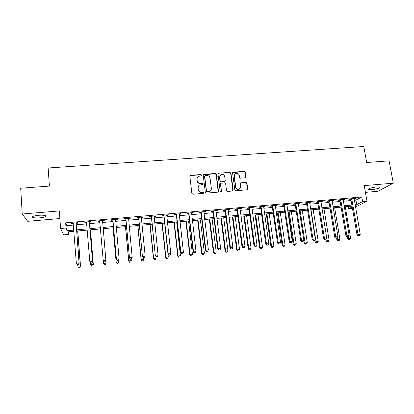 <?xml version="1.0" encoding="UTF-8"?>
<svg xmlns="http://www.w3.org/2000/svg" width="414" height="414" viewBox="0 0 414 414"><rect width="100%" height="100%" fill="white"/><g stroke="black" fill="none" stroke-linecap="round" stroke-linejoin="round"><path stroke-width="0.62" d="M201.634 175.138L200.883 174.527L190.688 175.288L189.84 176.297L191.853 193.369L192.934 194.244L203.186 193.41L203.781 192.691L203.026 192.08L201.706 192.189C199.812 192.153 198.663 191.227 198.254 189.395L198.083 187.972C197.99 186.75 198.446 185.798 199.465 185.125L202.405 184.509L202.705 183.888L201.954 183.278L200.635 183.381C198.751 183.34 197.602 182.414 197.199 180.597L197.028 179.184C196.929 177.994 197.369 177.068 198.337 176.395L201.349 175.743L201.634 175.138M201.463 175.65L200.733 174.791L190.559 175.546L189.876 175.914M203.584 193.24L202.87 192.313L201.706 192.189M202.518 184.416L201.799 183.526L200.485 183.63L200.635 183.381M376.885 186.89C371.249 187.64 368.455 188.52 368.512 189.534L371.715 189.69C377.289 188.955 380.073 188.075 380.068 187.05L376.885 186.89M38.455 215.296C33.658 215.834 31.754 216.538 32.742 217.402C34.129 217.94 36.556 218.08 40.023 217.831C44.774 217.298 46.668 216.6 45.711 215.725C44.36 215.192 41.943 215.047 38.455 215.296M245.274 177.818L246.076 176.819L245.435 172.157L244.384 171.303L233.02 172.234L232.596 173.114L234.831 189.902L235.892 190.761L247.267 189.772L247.732 188.856L246.951 183.174L245.895 182.32L240.834 182.791L240.384 183.692L240.767 186.512L239.535 188.95C237.631 189.55 236.368 188.872 235.763 186.916L234.288 175.867L235.426 173.513C237.351 172.84 238.635 173.502 239.276 175.489L239.525 177.321L240.581 178.18L245.274 177.818M354.317 200.257L355.926 200.112L361.795 196.976L362.607 201.587L366.99 201.194L355.491 207.026M68.579 231.809L68.771 234.371L63.663 234.841L60.589 228.487L59.326 210.928L22.227 214.007L20.7 188.225L49.395 186.093L48.143 167.996L363.782 146.489L366.669 162.516L389.098 160.849L393.3 183.195L364.216 185.612L366.99 201.194M60.589 228.487L66.038 228L67.187 230.681L73.811 230.086M361.795 196.976L65.655 222.825L66.038 228M216.331 174.325L215.27 173.461L203.631 174.434L203.222 175.303L205.303 192.282L206.379 193.152L218.028 192.127L218.483 191.216L216.331 174.325L216.155 174.584L215.094 173.725L203.274 174.868M218.809 173.197L229.899 172.374L230.96 173.233L233.185 190.031L232.368 191.045L227.607 191.434L226.541 190.569L225.646 183.712L224.585 182.853L221.035 183.216L220.595 184.111L221.511 191.263L221.19 191.899L220.181 191.366L217.987 174.201L218.809 173.197L229.899 172.374M365.422 192.375L377.791 191.315L393.3 183.195M22.227 214.007L27.707 221.304L59.875 218.551M65.655 222.825L66.814 225.635L73.428 225.05M76.217 224.807L86.764 223.876M89.465 223.638L99.976 222.706M102.605 222.478L113.017 221.557M115.677 221.324L125.939 220.419M128.63 220.181L138.742 219.285M141.469 219.047L151.431 218.168M154.189 217.924L164.011 217.055M166.801 216.807L176.478 215.953M179.298 215.704L188.836 214.866M191.687 214.612L201.085 213.784M203.967 213.526L213.226 212.708M216.139 212.454L225.263 211.647M228.202 211.388L237.196 210.597M240.167 210.333L249.026 209.551M252.022 209.287L260.758 208.516M263.78 208.247L272.386 207.486M275.434 207.217L283.916 206.472M286.99 206.198L295.348 205.458M298.453 205.189L306.686 204.459M309.812 204.185L317.931 203.465M321.078 203.191L329.078 202.482M332.251 202.203L340.132 201.504M343.33 201.225L351.098 200.536M76.233 223.322L77.961 223.172L77.822 222.696L71.399 223.26L71.57 223.731L73.304 223.581L73.066 223.115M89.476 222.163L91.194 222.013L91.106 221.531L84.746 222.09L84.854 222.566L86.578 222.416M102.6 221.009L104.302 220.859L104.276 220.383L97.968 220.931L98.025 221.412L99.727 221.262M115.609 219.865L117.291 219.72L117.322 219.239L111.071 219.782L111.071 220.264L112.758 220.119M128.645 218.245L128.495 218.747L130.167 218.587L130.25 218.106L124.06 218.649L123.998 219.13L125.675 218.985M141.324 217.609L142.923 217.469L143.063 216.983L136.93 217.521L136.817 218.007L138.473 217.862M154.044 216.491L155.571 216.362L155.762 215.87L149.682 216.403L149.516 216.889L151.162 216.745M166.645 215.389L168.105 215.259L168.348 214.768L162.324 215.296L162.102 215.787L163.732 215.642M179.138 214.292L180.53 214.167L180.825 213.676L174.853 214.198L174.579 214.69L176.193 214.55M191.522 213.205L192.846 213.086L193.193 212.589L187.268 213.112L186.947 213.603L188.546 213.464M203.797 212.128L205.054 212.015L205.447 211.518L199.579 212.03L199.206 212.527L200.795 212.392M215.963 211.057L217.153 210.954L217.598 210.452L211.782 210.964L211.357 211.461L212.931 211.326M228.021 210.001L229.149 209.903L229.646 209.396L223.876 209.903L223.405 210.405L224.962 210.271M239.98 208.951L241.046 208.858L241.585 208.351L235.866 208.853L235.349 209.355L236.896 209.22M251.831 207.911L252.835 207.823L253.42 207.316L247.753 207.812L247.189 208.32L248.721 208.185M263.583 206.881L265.157 206.286L259.537 206.777L258.926 207.29L260.447 207.155M275.238 205.856L276.795 205.266L271.222 205.753L270.565 206.265L272.076 206.136M286.788 204.842L288.33 204.257L282.803 204.739L282.105 205.251L283.6 205.121M298.24 203.838L299.767 203.253L294.292 203.735L293.547 204.247L295.032 204.118M309.6 202.839L311.111 202.26L305.682 202.736L304.895 203.253L306.365 203.124M320.86 201.851L322.361 201.276L316.974 201.747L316.146 202.265L317.605 202.136M332.028 200.873L333.513 200.298L328.173 200.764L327.303 201.287L328.747 201.157M343.102 199.9L344.572 199.325L339.278 199.791L338.367 200.314L339.801 200.19M354.089 198.932L355.543 198.368L350.291 198.829L349.338 199.351L350.761 199.227M352.464 208.465L348.541 208.822L352.2 206.938M348.148 206.519L348.541 208.822M355.098 204.764L356.708 204.619L362.607 201.587M76.606 229.832L87.168 228.885M89.879 228.637L100.405 227.69M103.034 227.457L113.467 226.515M116.127 226.277L126.405 225.351M129.101 225.107L139.228 224.197M141.955 223.953L151.938 223.053M154.701 222.804L164.534 221.92M167.328 221.666L177.016 220.797M179.842 220.538L189.395 219.679M192.251 219.425L201.659 218.576M204.547 218.318L213.821 217.479M216.734 217.221L225.873 216.398M228.818 216.134L237.822 215.321M240.798 215.052L249.673 214.255M252.669 213.986L261.415 213.194M264.442 212.925L273.064 212.149M276.117 211.875L284.609 211.109M287.689 210.829L296.057 210.079M299.162 209.8L307.411 209.054M310.536 208.775L318.666 208.045M321.818 207.761L329.829 207.036M333.006 206.752L340.898 206.043M344.101 205.753L351.874 205.054M73.904 231.328L67.705 231.887L68.771 234.371M352.071 206.167L344.288 206.871M341.084 207.16L333.192 207.875M330.015 208.159L322.004 208.884M318.847 209.168L310.717 209.908M307.586 210.188L299.338 210.933L304.311 243.142L307.276 242.568L302.324 210.664M296.233 211.218L287.859 211.973M284.78 212.253L276.283 213.019M273.23 213.298L264.608 214.074M261.581 214.348L252.83 215.14M249.828 215.415L240.953 216.217M237.978 216.486L228.968 217.298M226.023 217.567L216.884 218.395M213.966 218.659L204.692 219.498M201.804 219.756L192.391 220.61M189.529 220.869L179.976 221.733M177.151 221.987L167.458 222.861M164.663 223.115L154.826 224.005M152.062 224.259L142.08 225.159M139.347 225.407L129.215 226.323M126.518 226.567L116.241 227.498M113.576 227.736L103.143 228.683M100.509 228.921L89.978 229.873M87.266 230.117L76.699 231.074M66.814 225.635L67.187 230.681M355.926 200.112L356.708 204.619M71.57 223.731L71.534 223.249M84.854 222.566L84.818 222.085M98.025 221.412L97.983 220.931M104.302 220.859L104.261 220.383M117.291 219.72L117.25 219.244M130.167 218.587L130.12 218.116M142.923 217.469L142.877 216.998M155.571 216.362L155.524 215.891M168.105 215.259L168.053 214.794M180.53 214.167L180.478 213.707M192.846 213.086L192.789 212.625M205.054 212.015L204.997 211.554M217.153 210.954L217.096 210.498M229.149 209.903L229.092 209.448M241.046 208.858L240.984 208.402M252.835 207.823L252.773 207.373M264.525 206.798L264.463 206.348M276.117 205.779L276.05 205.334M287.611 204.77L287.544 204.325M299.006 203.771L298.939 203.326M310.309 202.777L310.236 202.337M321.512 201.794L321.44 201.354M332.623 200.816L332.551 200.381M343.646 199.853L343.573 199.413M354.575 198.891L354.498 198.456M197.307 177.539L197.028 179.184M200.485 183.63C198.601 183.588 197.457 182.662 197.054 180.851L196.883 179.438M198.415 186.228L198.083 187.972M201.551 192.422C199.662 192.391 198.518 191.459 198.109 189.633L197.939 188.215M218.204 192.003L216.155 174.584M205.272 175.526L204.682 176.235L206.519 191.133L207.269 191.739L209.898 191.252C210.964 190.585 211.445 189.622 211.342 188.36L210.069 178.196C209.66 176.39 208.521 175.469 206.653 175.422L205.272 175.526M204.707 175.971L204.682 176.235M210.742 190.533L209.732 191.485L208.496 191.863L207.109 191.972L206.358 191.366L204.526 176.493M232.865 190.854L230.764 173.492L229.703 172.638M220.683 183.583L220.408 184.354L221.511 191.263M221.273 191.842L221.324 191.496M224.724 176.638C224.072 174.615 222.768 173.958 220.807 174.672L219.684 177.016L220.186 180.923L221.252 181.787L224.797 181.425L225.232 180.535L224.724 176.638M220.005 175.469L219.684 177.016M224.952 181.311L224.222 181.787L221.066 182.036L220 181.172L219.503 177.275M218.633 173.461L218.054 173.72M234.666 174.211L234.288 175.867M240.068 188.567L239.323 189.182C237.419 189.783 236.161 189.11 235.55 187.154L234.081 176.121M247.37 189.71L246.728 183.418L245.673 182.564L240.498 183.117M245.745 177.642L245.212 172.415L244.162 171.562L232.684 172.597M77.677 264.649L77.791 266.093L80.383 265.824L80.507 266.104L77.775 230.976M79.747 267.294L78.707 267.403L79.798 267.403L80.383 265.824L77.672 230.986M80.507 266.104L79.798 267.403M77.361 264.681L78.443 264.572L77.361 264.681L76.342 263.19L73.143 223.11M77.304 264.562L76.342 263.19L79.048 262.916L79.188 263.216L76.14 223.845L76.399 222.82M76.083 222.851L79.048 262.916L78.386 264.453M78.443 264.572L79.188 263.216M90.562 262.973L90.707 264.769L93.274 264.505L93.347 264.784L90.475 229.827M92.632 265.969L91.608 266.073L92.664 266.078L93.274 264.505L90.428 229.832M91.639 266.186L90.707 264.769L91.608 266.073M93.347 264.784L92.664 266.078M103.288 260.836L103.51 263.454L106.056 263.195L105.834 260.613M104.406 264.867L103.51 263.454L104.406 264.867L105.42 264.763L104.395 264.758M105.41 264.655L106.056 263.195L105.42 264.763M113.058 227.783L116.174 262.445L116.199 262.155L118.725 261.896L118.564 260.152M113.11 227.778L116.199 262.155L117.053 263.568L118.073 263.345L117.064 263.454M118.073 263.345L118.725 261.896L118.062 263.464M117.053 263.568L116.174 262.445M90.816 263.309L91.882 263.2L90.816 263.309L89.838 261.824L86.474 221.94M90.78 263.19L89.838 261.824L92.519 261.55L92.601 261.855L89.388 222.68L89.641 221.661M89.388 221.687L92.519 261.55L91.851 263.081M86.655 222.566L86.335 221.951M91.882 263.2L92.601 261.855M104.142 261.948L105.192 261.72L104.142 261.948L103.241 260.773L99.681 220.781M104.131 261.829L103.21 260.463L105.865 260.194L105.203 261.839M102.568 220.527L105.865 260.194L105.192 261.72M99.888 221.661L99.484 220.802M102.76 220.512L102.512 221.407M112.944 220.129L116.427 259.438L112.768 219.637M117.359 260.478L116.458 259.123L119.092 258.853L118.399 260.494L117.359 260.478L118.399 260.494M115.63 219.384L119.092 258.853L118.414 260.37M112.934 220.605L112.52 219.658M115.76 219.373L115.558 220.025M116.427 259.438L117.348 260.603M125.458 226.665L128.702 261.156L128.78 260.867L131.285 260.608L131.15 259.195M125.556 226.655L128.78 260.867L129.598 262.274L130.627 262.057L129.629 262.16M129.598 262.274L128.702 261.156M125.913 218.99L129.499 258.108L125.742 218.499M130.467 259.143L129.582 257.787L132.195 257.524L131.476 259.159L130.467 259.143L131.476 259.159M128.573 218.25L132.195 257.524L131.512 259.035M125.851 219.472L125.432 218.525M129.499 258.108L130.431 259.267M137.743 225.552L141.122 259.883L141.252 259.588L143.73 259.335L143.591 257.927M137.898 225.537L141.252 259.588L142.028 260.991L143.073 260.773L142.08 260.877M143.73 259.335L143.073 260.773M142.028 260.991L141.122 259.883M149.93 224.45L153.434 258.621L156.073 258.067L155.876 256.188M150.132 224.429L153.61 258.32L154.355 259.723L155.41 259.506L154.427 259.604M156.073 258.067L155.41 259.506M154.355 259.723L153.434 258.621M162.009 223.358L165.636 257.368L168.301 256.815L168.027 254.217M162.262 223.332L165.864 257.063L166.573 258.465L167.639 258.243L166.661 258.346M168.301 256.815L167.639 258.243M166.573 258.465L165.636 257.368M173.989 222.271L177.741 256.126L180.432 255.573L176.685 222.028M174.289 222.246L178.015 255.816L178.682 257.218L179.764 256.996L178.796 257.094M180.432 255.573L179.764 256.996M178.682 257.218L177.741 256.126M185.865 221.2L189.736 254.895L192.458 254.336L188.587 220.952M186.217 221.169L190.062 254.584L190.694 255.976L191.785 255.759L190.823 255.857M192.458 254.336L191.785 255.759M190.694 255.976L189.736 254.895M138.768 217.862L142.452 256.794L138.597 217.376M143.456 257.818L144.491 257.71L143.456 257.818L142.592 256.468L145.179 256.209L141.329 217.422M138.649 218.344L138.235 217.407M142.452 256.794L143.399 257.943M144.491 257.71L145.179 256.209M151.508 216.745L155.286 255.49L151.333 216.258M156.326 256.504L157.351 256.401L156.326 256.504L155.483 255.164L158.044 254.9L154.117 216.015M151.338 217.231L150.919 216.294M155.286 255.49L156.249 256.633M157.351 256.401L158.044 254.9M164.135 215.632L163.908 216.124L168.006 254.196L168.255 253.865L163.96 215.151M169.083 255.205L170.097 255.102L169.083 255.205L168.255 253.865L170.796 253.606L166.718 214.907M163.908 216.124L163.489 215.192M168.006 254.196L168.984 255.334M170.097 255.102L170.796 253.606M176.654 214.535L176.374 215.026L180.613 252.918L180.913 252.581L176.473 214.054M181.725 253.917L182.729 253.813L181.725 253.917L180.913 252.581L183.433 252.328L179.21 213.815M176.374 215.026L175.955 214.1M180.613 252.918L181.601 254.046M182.729 253.813L183.433 252.328M189.058 213.448L188.727 213.94L193.105 251.65L193.462 251.308L188.877 212.967M194.254 252.638L195.253 252.535L194.254 252.638L193.462 251.308L195.957 251.055L191.589 212.729M188.727 213.94L188.308 213.019M193.105 251.65L194.109 252.773M195.253 252.535L195.957 251.055M197.638 220.134L201.628 253.673L204.381 253.114L200.392 219.886M198.042 220.098L202.001 253.358L202.601 254.75L203.704 254.527L202.751 254.626M204.381 253.114L203.704 254.527M202.601 254.75L201.628 253.673M201.354 212.366L200.971 212.863L205.489 250.392L205.893 250.046L201.173 211.89M206.669 251.37L207.662 251.272L206.669 251.37L205.893 250.046L208.366 249.797L203.859 211.657M200.971 212.863L200.552 211.947M205.489 250.392L206.508 251.505M207.662 251.272L208.366 249.797M209.318 219.078L213.427 252.468L216.201 251.903L212.097 218.825M209.769 219.037L213.841 252.147L214.411 253.534L215.518 253.311L214.576 253.409M216.201 251.903L215.518 253.311M214.411 253.534L213.427 252.468M213.541 211.295L213.112 211.797L217.764 249.145L218.219 248.793L213.36 210.824M218.98 250.118L219.958 250.015L218.98 250.118L218.219 248.793L220.672 248.545L216.025 210.591M213.112 211.797L212.687 210.881M217.764 249.145L218.794 250.253M219.958 250.015L220.672 248.545M220.9 218.028L225.123 251.267L227.923 250.703L223.705 217.774M221.392 217.987L225.583 250.941L226.116 252.328L227.234 252.105L226.303 252.204M227.923 250.703L227.234 252.105M226.116 252.328L225.123 251.267M225.62 210.234L225.144 210.736L229.93 247.908L230.432 247.556L225.444 209.763M231.178 248.871L232.15 248.773L231.178 248.871L230.432 247.556L232.865 247.308L228.083 209.536M225.144 210.736L224.724 209.826M229.93 247.908L230.976 249.011M232.15 248.773L232.865 247.308M232.383 216.993L236.72 250.077L239.546 249.513L235.219 216.734M232.922 216.941L237.227 249.751L237.724 251.132L238.857 250.91L237.931 251.003M239.546 249.513L238.857 250.91M237.724 251.132L236.72 250.077M237.6 209.184L237.077 209.691L241.993 246.682L242.542 246.33L237.419 208.718M243.272 247.639L244.234 247.541L243.272 247.639L242.542 246.33L244.953 246.082L240.037 208.485M237.077 209.691L236.653 208.785M241.993 246.682L243.049 247.779M244.234 247.541L244.953 246.082M243.774 215.963L248.219 248.897L251.07 248.328L246.635 215.704M244.358 215.906L248.773 248.566L249.238 249.947L250.377 249.725L249.461 249.818M251.07 248.328L250.377 249.725M249.238 249.947L248.219 248.897M249.471 208.144L248.902 208.651L253.948 245.471L254.548 245.109L249.29 207.678M255.257 246.418L256.209 246.32L255.257 246.418L254.548 245.109L256.934 244.865L251.888 207.45M248.902 208.651L248.478 207.745M253.948 245.471L255.014 246.558M256.209 246.32L256.934 244.865M255.071 214.938L259.625 247.727L262.497 247.158L257.958 214.68M255.697 214.882L260.22 247.391L260.892 248.638L260.654 248.773L261.803 248.545L260.892 248.638M262.497 247.158L261.803 248.545M260.654 248.773L259.625 247.727M261.244 207.109L260.629 207.616L265.798 244.265L266.445 243.903L261.063 206.643M267.139 245.207L268.086 245.109L267.139 245.207L266.445 243.903L268.81 243.665L263.635 206.42M260.629 207.616L260.204 206.721M265.798 244.265L266.88 245.347M268.086 245.109L268.81 243.665M266.274 213.924L270.932 246.563L273.83 245.994L269.183 213.66M266.947 213.867L271.574 246.226L272.231 247.474L271.972 247.603L273.131 247.381L272.231 247.474M273.83 245.994L273.131 247.381M271.972 247.603L270.932 246.563M277.39 212.92L282.151 245.414L285.07 244.845L280.319 212.656M278.099 212.858L282.829 245.072L283.476 246.314L283.202 246.449L284.371 246.221L283.476 246.314M285.07 244.845L284.371 246.221M283.202 246.449L282.151 245.414M288.413 211.921L293.278 244.27L296.217 243.701L291.368 211.657M289.163 211.854L293.997 243.929L294.628 245.166L294.338 245.3L295.513 245.072L294.628 245.166M296.217 243.701L295.513 245.072M294.338 245.3L293.278 244.27M300.14 210.861L305.071 242.795L305.687 244.027L305.382 244.162L306.567 243.934L305.687 244.027M307.276 242.568L306.567 243.934M305.382 244.162L304.311 243.142M314.894 239.742L315.256 242.019L318.242 241.445L313.191 209.681M311.023 209.877L316.053 241.667L316.658 242.894L316.337 243.034L317.533 242.806L316.658 242.894M318.242 241.445L317.533 242.806M316.337 243.034L315.256 242.019M272.919 206.084L272.257 206.596L277.551 243.07L278.239 242.707L272.733 205.623M278.917 244.006L279.859 243.908L278.917 244.006L278.239 242.707L280.589 242.469L275.284 205.396M272.257 206.596L271.832 205.701M277.551 243.07L278.643 244.151M279.859 243.908L280.589 242.469M284.49 205.07L283.781 205.582L289.2 241.89L289.935 241.517L284.304 204.609M290.597 242.816L291.528 242.718L290.597 242.816L289.935 241.517L292.263 241.284L286.835 204.387M283.781 205.582L283.357 204.692M289.2 241.89L290.302 242.961M291.528 242.718L292.263 241.284M295.963 204.061L295.213 204.578L300.745 240.715L301.527 240.343L295.777 203.605M302.173 241.636L303.1 241.538L302.173 241.636L301.527 240.343L303.835 240.11L298.287 203.383M295.213 204.578L294.789 203.688M300.745 240.715L301.863 241.781M303.1 241.538L303.835 240.11M307.338 203.062L306.546 203.579L312.197 239.551L313.02 239.178L307.157 202.606M313.657 240.462L314.568 240.368L313.657 240.462L313.02 239.178L315.308 238.945L309.641 202.389M306.546 203.579L306.122 202.694M312.197 239.551L313.326 240.612M314.568 240.368L315.308 238.945M318.62 202.073L317.786 202.591L323.551 238.397L324.416 238.019L318.433 201.618M325.037 239.302L325.942 239.209L325.037 239.302L324.416 238.019L326.687 237.791L320.902 201.401M317.786 202.591L317.362 201.711M323.551 238.397L324.69 239.452M325.942 239.209L326.687 237.791M325.844 239.256L326.108 240.901L329.114 240.327L323.971 208.708M326.542 238.06L327.536 241.776L327.2 241.916L328.405 241.688L327.536 241.776M329.114 240.327L328.405 241.688M327.2 241.916L326.108 240.901M329.808 201.09L328.933 201.608L334.807 237.253L335.718 236.875L329.622 200.64M336.323 238.153L337.219 238.06L336.323 238.153L335.718 236.875L337.964 236.648L332.069 200.423M328.933 201.608L328.504 200.738M334.807 237.253L335.956 238.304M337.219 238.06L337.964 236.648M336.618 238.236L336.877 239.799L339.904 239.225L334.662 207.74M337.451 237.62L338.331 240.663L337.979 240.803L339.19 240.575L338.331 240.663M339.904 239.225L339.19 240.575M337.979 240.803L336.877 239.799M340.903 200.117L339.987 200.64L345.975 236.12L346.922 235.737L340.717 199.667M347.512 237.01L348.402 236.922L347.512 237.01L346.922 235.737L349.152 235.509L343.139 199.455M339.987 200.64L339.558 199.765M345.975 236.12L347.129 237.165M348.402 236.922L349.152 235.509M347.294 237.144L347.558 238.702L350.606 238.128L345.271 206.783M348.241 236.984L349.033 239.561L348.666 239.701L349.887 239.473L349.033 239.561M350.606 238.128L349.887 239.473M348.666 239.701L347.558 238.702M351.905 199.15L350.948 199.672L357.044 234.997L358.032 234.609L351.714 198.704M358.607 235.882L359.492 235.789L358.607 235.882L358.032 234.609L360.242 234.386L354.12 198.492M350.948 199.672L350.518 198.808M357.044 234.997L358.208 236.032M359.492 235.789L360.242 234.386M200.733 174.791L200.883 174.527M190.559 175.546L190.688 175.288M203.905 174.553L204.061 174.294M215.094 173.725L215.27 173.461M230.764 173.492L230.96 173.233M233.206 172.379L233.408 172.115M244.162 171.562L244.384 171.303M245.212 172.415L245.435 172.157M76.036 222.986L76.186 223.456M75.99 223.374L76.14 223.845M73.211 223.234L73.304 223.503M89.341 221.816L89.434 222.292M89.295 222.204L89.388 222.68M86.536 222.064L86.64 222.541M102.527 220.662L102.558 221.143M99.748 220.905L99.79 221.386M115.589 219.518L115.568 220M112.836 219.756L112.825 220.238M128.537 218.385L128.49 218.649M125.804 218.623L125.737 219.104M138.659 217.495L138.54 217.981M151.4 216.377L151.224 216.869M164.027 215.27L163.799 215.761M176.54 214.173L176.261 214.669M188.944 213.086L188.613 213.583M201.235 212.009L200.857 212.506M213.422 210.943L212.998 211.44M225.506 209.882L225.03 210.384M237.481 208.832L236.958 209.339M249.357 207.792L248.788 208.299M261.125 206.762L260.509 207.269M272.8 205.737L272.138 206.25M284.371 204.723L283.662 205.235M295.844 203.719L295.094 204.231M307.219 202.72L306.427 203.238M318.501 201.732L317.667 202.249M329.689 200.754L328.814 201.271M340.779 199.781L339.863 200.298M351.781 198.813L350.829 199.336M368.512 189.534L368.434 189.1M32.742 217.402L32.69 216.563M190.109 175.696L190.238 175.438M203.476 174.692L203.631 174.434M218.225 173.59L218.401 173.326M232.818 172.498L233.02 172.234"/></g></svg>
